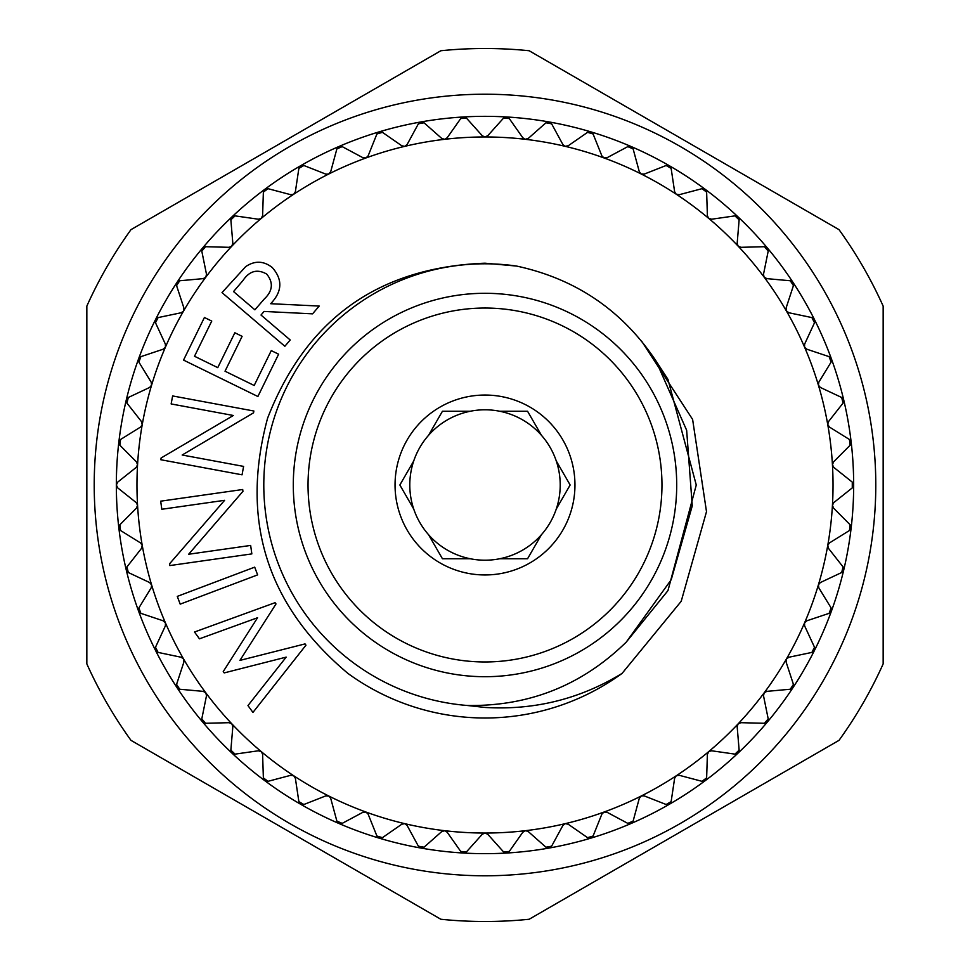 <?xml version="1.0" encoding="UTF-8"?>
<svg xmlns="http://www.w3.org/2000/svg" width="970" height="970" viewBox="0 0 970 970"><rect width="100%" height="100%" fill="white"/><g stroke="black" fill="none" stroke-linecap="round" stroke-linejoin="round"><path stroke-width="1.45" d="M622.073 673.41C580.06 699.043 534.361 710.392 485 707.445L467.249 705.481A221.196 221.196 0 0 1 263.973 476.124A221.196 221.196 0 0 1 516.61 266.071L485 263.197C378.712 267.259 306.253 318.9 267.611 418.131C240.014 520.235 266.786 605.328 347.927 673.41A232.994 232.994 0 0 0 622.073 673.41L681.207 601.291L706.499 511.663L692.616 419.428L641.679 341.246M293.292 485A191.708 191.708 0 0 1 485 293.292A191.708 191.708 0 0 1 676.708 485A191.708 191.708 0 0 1 485 676.708A191.708 191.708 0 0 1 293.292 485M308.036 485A176.964 176.964 0 0 0 485 661.964A176.964 176.964 0 0 0 661.964 485A176.964 176.964 0 0 0 485 308.036A176.964 176.964 0 0 0 308.036 485M557.471 463.066L556.271 460.968A75.211 75.211 0 0 0 541.442 435.3L527.571 411.268L499.817 411.268A75.211 75.211 0 0 0 470.183 411.268L442.429 411.268L428.558 435.3A75.211 75.211 0 0 0 413.729 460.968L399.858 485L413.729 509.032A75.211 75.211 0 0 0 428.558 534.7L442.429 558.732L470.183 558.732A75.211 75.211 0 0 0 499.817 558.732L527.571 558.732L541.442 534.7A75.211 75.211 0 0 0 556.271 509.032L570.142 485L556.271 460.968A75.211 75.211 0 0 1 556.271 509.032L570.142 485M395.045 485A89.955 89.955 0 0 1 485 395.045A89.955 89.955 0 0 1 574.955 485A89.955 89.955 0 0 1 485 574.955A89.955 89.955 0 0 1 395.045 485M444.854 411.268L470.183 411.268A75.211 75.211 0 0 0 428.558 435.3L442.429 411.268M527.571 411.268L541.442 435.3A75.211 75.211 0 0 0 499.817 411.268M399.858 485L413.729 460.968A75.211 75.211 0 0 0 413.729 509.032L412.529 506.934M818.413 584.813A348.036 348.036 0 0 0 827.749 545.431L827.749 545.431A348.036 348.036 0 0 0 832.442 464.763L832.442 464.763A348.036 348.036 0 0 0 818.413 385.187L818.413 385.187A348.036 348.036 0 0 0 804.566 347.151L804.566 347.151A348.036 348.036 0 0 0 786.403 310.982L786.403 310.982A348.036 348.036 0 0 0 708.718 218.383A3.686 3.686 0 0 0 708.718 218.395A348.036 348.036 0 0 0 604.031 157.952L604.031 157.952A348.036 348.036 0 0 0 565.267 146.349L565.267 146.349A348.036 348.036 0 0 0 525.4 139.316L525.4 139.316A348.036 348.036 0 0 0 485 136.964L485 136.964A348.036 348.036 0 0 0 444.599 139.316L444.599 139.316A348.036 348.036 0 0 0 404.732 146.349A3.686 3.686 0 0 0 404.745 146.349A348.036 348.036 0 0 0 365.969 157.952L365.969 157.952A348.036 348.036 0 0 0 293.752 194.218L293.752 194.218A348.036 348.036 0 0 0 231.842 246.162L231.842 246.162A348.036 348.036 0 0 0 165.433 347.151L165.433 347.151A348.036 348.036 0 0 0 142.25 424.569L142.25 424.569A348.036 348.036 0 0 0 137.558 464.763L136.491 461.95L119.868 445.23L120.547 439.495L140.565 427.055L142.202 424.775L141.523 421.647L126.961 403.108L128.295 397.494L149.623 387.466L151.587 385.187L151.199 382.204L138.892 362.089L140.856 356.669L163.215 349.188L165.433 347.151L165.385 344.144L155.491 322.743L158.086 317.59L181.16 312.752L183.475 311.164L183.9 307.987L176.564 285.592L179.729 280.767L203.203 278.632L205.834 277.165L206.489 274.231L201.796 251.133L205.507 246.707L229.065 247.314L231.697 246.319L232.836 243.325L230.86 219.838L235.055 215.873L258.396 219.22L261.124 218.517L262.603 215.679L263.367 192.121L267.987 188.677L290.782 194.703L293.752 194.218L295.377 191.684L298.869 168.368L303.865 165.494L325.799 174.115L328.612 174.079L330.709 171.654L336.881 148.907L342.18 146.615L362.962 157.734L365.969 157.952L368.127 155.867L376.906 133.981L382.422 132.332L401.786 145.779L404.732 146.349L407.121 144.518L418.385 123.808L424.06 122.802L441.726 138.419L444.599 139.316L447.182 137.776L460.762 118.51L466.521 118.182L482.26 135.739L484.782 136.952L487.74 135.739L503.478 118.182L509.238 118.51L522.818 137.776L525.194 139.292L528.274 138.419L545.94 122.802L551.615 123.808L562.879 144.518L565.061 146.288L568.214 145.779L587.577 132.332L593.094 133.981L601.873 155.867L604.031 157.952L607.038 157.734L627.82 146.615L633.119 148.907L639.291 171.654L641.012 173.885L644.201 174.115L666.135 165.494L671.131 168.368L674.623 191.684L676.078 194.097L679.218 194.703L702.013 188.677L706.633 192.121L707.397 215.679L708.549 218.25L711.604 219.22L734.945 215.873L739.14 219.838L737.164 243.325L738.158 246.162L740.934 247.314L764.493 246.707L768.204 251.133L763.511 274.231L764.045 276.996L766.797 278.632L790.271 280.767L793.436 285.592L786.1 307.987L786.306 310.788L788.84 312.752L811.914 317.59L814.509 322.743L804.615 344.144L804.566 347.151L806.785 349.188L829.144 356.669L831.108 362.089L818.801 382.204L818.413 385.187L820.377 387.466L841.705 397.494L843.039 403.108L828.477 421.647L827.713 424.351L829.435 427.055L849.453 439.495L850.132 445.23L833.509 461.95L832.442 464.763L833.836 467.431L852.278 482.114L852.278 487.886L833.836 502.569L832.442 505.237L833.509 508.05L850.132 524.77L849.453 530.505L829.435 542.945L827.749 545.431L828.477 548.353L843.039 566.892L841.705 572.506L820.377 582.534L818.413 584.813L818.801 587.796L831.108 607.911L829.144 613.331L806.785 620.812L804.566 622.849L804.615 625.856L814.509 647.257L811.914 652.41L788.84 657.248L786.403 659.018L786.1 662.013L793.436 684.408L790.271 689.234L766.797 691.367L764.166 692.835L763.511 695.769L768.204 718.867L764.493 723.293L740.934 722.686L738.158 723.838L737.164 726.676L739.14 750.162L734.945 754.126L711.604 750.78L708.876 751.483L707.397 754.32L706.633 777.879L702.013 781.323L679.218 775.297L676.248 775.782L674.623 778.316L671.131 801.632L666.135 804.506L644.201 795.885L641.388 795.921L639.291 798.346L633.119 821.093L627.82 823.385L607.038 812.266L604.031 812.048L601.873 814.133L593.094 836.019L587.577 837.668L568.214 824.221L565.267 823.651L562.879 825.482L551.615 846.192L545.94 847.198L528.274 831.581L525.619 830.659L522.818 832.224L509.238 851.49L503.478 851.818L487.74 834.261L485 833.036L482.26 834.261L466.521 851.818L460.762 851.49L447.182 832.224L444.806 830.708L441.726 831.581L424.06 847.198L418.385 846.192L407.121 825.482L404.732 823.651L401.786 824.221L382.422 837.668L376.906 836.019L368.127 814.133L365.969 812.048L362.962 812.266L342.18 823.385L336.881 821.093L330.709 798.346L328.988 796.115L325.799 795.885L303.865 804.506L298.869 801.632L295.377 778.316L293.752 775.782L290.782 775.297L267.987 781.323L263.367 777.879L262.603 754.32L261.451 751.75L258.396 750.78L235.055 754.126L230.86 750.162L232.836 726.676L231.842 723.838L229.065 722.686L205.507 723.293L201.796 718.867L206.489 695.769L205.834 692.835L203.203 691.367L179.729 689.234L176.564 684.408L183.9 662.013L183.597 659.018L181.16 657.248L158.086 652.41L155.491 647.257L165.385 625.856L165.433 622.849L163.215 620.812L140.856 613.331L138.892 607.911L151.199 587.796L151.635 585.019L149.623 582.534L128.295 572.506L126.961 566.892L141.523 548.353L142.25 545.431L140.565 542.945L120.547 530.505L119.868 524.77L136.491 508.05L137.558 505.237L136.164 502.569L117.722 487.886L116.339 485A368.661 368.661 0 0 0 118.825 527.801L118.825 527.801A368.661 368.661 0 0 0 138.564 611.088A368.661 368.661 0 0 1 138.564 611.088A368.661 368.661 0 0 0 155.552 650.458L155.552 650.458A368.661 368.661 0 0 0 176.989 687.585L176.989 687.585A368.661 368.661 0 0 0 232.012 753.156L232.012 753.156A368.661 368.661 0 0 0 264.846 780.717L264.846 780.717A368.661 368.661 0 0 0 379.27 838.177L379.27 838.177A368.661 368.661 0 0 0 506.437 853.042L506.437 853.042A368.661 368.661 0 0 0 549.02 848.059L549.02 848.059A368.661 368.661 0 0 0 590.73 838.177A368.661 368.661 0 0 1 590.73 838.177A368.661 368.661 0 0 0 631.021 823.518L631.021 823.518A368.661 368.661 0 0 0 669.336 804.275L669.336 804.275A368.661 368.661 0 0 0 737.988 753.156A368.661 368.661 0 0 1 737.988 753.156A368.661 368.661 0 0 0 843.73 399.979L843.73 399.979A368.661 368.661 0 0 0 814.448 319.542L814.448 319.542A368.661 368.661 0 0 0 793.011 282.415L793.011 282.415A368.661 368.661 0 0 0 767.415 248.029A368.661 368.661 0 0 1 767.415 248.029A368.661 368.661 0 0 0 705.154 189.283L705.154 189.283A368.661 368.661 0 0 0 549.02 121.941A368.661 368.661 0 0 1 549.02 121.941A368.661 368.661 0 0 0 379.27 131.823A368.661 368.661 0 0 1 379.27 131.823A368.661 368.661 0 0 0 338.979 146.482L338.979 146.482A368.661 368.661 0 0 0 176.989 282.415A368.661 368.661 0 0 1 176.989 282.415A368.661 368.661 0 0 0 116.339 485L117.722 482.114L136.164 467.431L137.558 464.763A348.036 348.036 0 0 0 137.558 505.237L137.558 505.237A348.036 348.036 0 0 0 142.25 545.431L142.25 545.431A348.036 348.036 0 0 0 183.597 659.018A3.686 3.686 0 0 0 183.585 659.018A348.036 348.036 0 0 0 231.842 723.838L231.842 723.838A348.036 348.036 0 0 0 261.282 751.617L261.282 751.617A348.036 348.036 0 0 0 365.969 812.048L365.969 812.048A348.036 348.036 0 0 0 444.599 830.684L444.599 830.684A348.036 348.036 0 0 0 485 833.036L485 833.036A348.036 348.036 0 0 0 525.4 830.684L525.4 830.684A348.036 348.036 0 0 0 641.194 796.018L641.194 796.018A348.036 348.036 0 0 0 676.248 775.782L676.248 775.782A348.036 348.036 0 0 0 708.718 751.617A3.686 3.686 0 0 0 708.706 751.617A348.036 348.036 0 0 0 764.166 692.835L764.166 692.835A348.036 348.036 0 0 0 804.566 622.849L804.566 622.849A348.036 348.036 0 0 0 818.413 584.813A3.686 3.686 0 0 0 818.413 584.825M137.206 462.981A3.686 3.686 0 0 0 136.491 461.95L119.868 445.23M142.117 422.762A3.686 3.686 0 0 0 141.523 421.647L126.961 403.108M151.659 383.368A3.686 3.686 0 0 0 151.199 382.204L138.892 362.089M165.712 345.356A3.686 3.686 0 0 0 165.385 344.144L155.491 322.743M184.082 309.236A3.686 3.686 0 0 0 183.9 307.987L176.564 285.592M206.525 275.492A3.686 3.686 0 0 0 206.489 274.231L201.796 251.133M232.727 244.585A3.686 3.686 0 0 0 232.836 243.325L230.86 219.838M262.349 216.916A3.686 3.686 0 0 0 262.603 215.679L263.367 192.121M294.977 192.885A3.686 3.686 0 0 0 295.377 191.684L298.869 168.368M330.176 172.793A3.686 3.686 0 0 0 330.709 171.654L336.881 148.907M367.46 156.934A3.686 3.686 0 0 0 368.127 155.867L376.906 133.981M406.345 145.512A3.686 3.686 0 0 0 407.121 144.518L418.385 123.808M446.285 138.674A3.686 3.686 0 0 0 447.182 137.776L460.762 118.51M486.758 136.515A3.686 3.686 0 0 0 487.74 135.739L503.478 118.182M527.195 139.074A3.686 3.686 0 0 0 528.274 138.419L545.94 122.802M567.074 146.312A3.686 3.686 0 0 0 568.214 145.779L587.577 132.332M605.838 158.134A3.686 3.686 0 0 0 607.038 157.734L627.82 146.615M642.964 174.37A3.686 3.686 0 0 0 644.201 174.115L666.135 165.494M677.957 194.812A3.686 3.686 0 0 0 679.218 194.703L702.013 188.677M710.343 219.171A3.686 3.686 0 0 0 711.604 219.22L734.945 215.873M739.686 247.132A3.686 3.686 0 0 0 740.934 247.314L764.493 246.707M765.572 278.305A3.686 3.686 0 0 0 766.797 278.632L790.271 280.767M787.676 312.279A3.686 3.686 0 0 0 788.84 312.752L811.914 317.59M805.682 348.582A3.686 3.686 0 0 0 806.785 349.188L829.144 356.669M819.347 386.739A3.686 3.686 0 0 0 820.377 387.466L841.705 397.494M828.489 426.218A3.686 3.686 0 0 0 829.435 427.055L849.453 439.495M833 466.485A3.686 3.686 0 0 0 833.836 467.431L852.278 482.114M832.793 507.019A3.686 3.686 0 0 0 833.509 508.05L850.132 524.77M827.883 547.238A3.686 3.686 0 0 0 828.477 548.353L843.039 566.892M818.34 586.632A3.686 3.686 0 0 0 818.801 587.796L831.108 607.911M804.288 624.644A3.686 3.686 0 0 0 804.615 625.856L814.509 647.257M785.918 660.764A3.686 3.686 0 0 0 786.1 662.013L793.436 684.408M763.475 694.508A3.686 3.686 0 0 0 763.511 695.769L768.204 718.867M737.273 725.414A3.686 3.686 0 0 0 737.164 726.676L739.14 750.162M707.651 753.084A3.686 3.686 0 0 0 707.397 754.32L706.633 777.879M675.023 777.115A3.686 3.686 0 0 0 674.623 778.316L671.131 801.632M639.824 797.207A3.686 3.686 0 0 0 639.291 798.346L633.119 821.093M602.54 813.066A3.686 3.686 0 0 0 601.873 814.133L593.094 836.019M563.655 824.488A3.686 3.686 0 0 0 562.879 825.482L551.615 846.192M523.715 831.326A3.686 3.686 0 0 0 522.818 832.224L509.238 851.49M483.242 833.485A3.686 3.686 0 0 0 482.26 834.261L466.521 851.818M442.805 830.926A3.686 3.686 0 0 0 441.726 831.581L424.06 847.198M402.926 823.688A3.686 3.686 0 0 0 401.786 824.221L382.422 837.668M364.162 811.866A3.686 3.686 0 0 0 362.962 812.266L342.18 823.385M327.036 795.63A3.686 3.686 0 0 0 325.799 795.885L303.865 804.506M292.043 775.188A3.686 3.686 0 0 0 290.782 775.297L267.987 781.323M259.657 750.828A3.686 3.686 0 0 0 258.396 750.78L235.055 754.126M230.314 722.868A3.686 3.686 0 0 0 229.065 722.686L205.507 723.293M204.427 691.695A3.686 3.686 0 0 0 203.203 691.367L179.729 689.234M182.324 657.721A3.686 3.686 0 0 0 181.16 657.248L158.086 652.41M164.318 621.418A3.686 3.686 0 0 0 163.215 620.812L140.856 613.331M150.653 583.261A3.686 3.686 0 0 0 149.623 582.534L128.295 572.506M141.511 543.782A3.686 3.686 0 0 0 140.565 542.945L120.547 530.505M137 503.515A3.686 3.686 0 0 0 136.164 502.569L117.722 487.886M485 921.5A436.5 436.5 0 0 0 529.159 919.257L839.001 740.365A436.5 436.5 0 0 0 883.161 663.892L883.161 306.108A436.5 436.5 0 0 0 839.001 229.635L529.159 50.743A436.5 436.5 0 0 0 440.841 50.743L130.999 229.635A436.5 436.5 0 0 0 86.839 306.108L86.839 663.892A436.5 436.5 0 0 0 130.999 740.365L440.841 919.257A436.5 436.5 0 0 0 485 921.5M485 875.789A390.789 390.789 0 0 1 94.211 485A390.789 390.789 0 0 1 485 94.211A390.789 390.789 0 0 1 875.789 485A390.789 390.789 0 0 1 485 875.789M116.849 486.879A3.686 3.686 0 0 1 116.849 483.121M119.868 524.77L136.491 508.05A3.686 3.686 0 0 0 137.558 505.455M118.813 527.11A3.686 3.686 0 0 1 119.116 525.873M119.552 529.608A3.686 3.686 0 0 1 119.128 528.88M126.173 569.329A3.686 3.686 0 0 1 126.343 568.08M126.961 566.892L141.523 548.353A3.686 3.686 0 0 0 142.287 545.649M127.203 571.73A3.686 3.686 0 0 1 126.27 570.02M138.395 610.421A3.686 3.686 0 0 1 138.407 609.148M138.892 607.911L151.199 587.796A3.686 3.686 0 0 0 151.635 585.019M139.692 612.676A3.686 3.686 0 0 1 139.098 612.07M155.297 649.815A3.686 3.686 0 0 1 155.164 648.554M155.491 647.257L165.385 625.856A3.686 3.686 0 0 0 165.506 623.055M156.849 651.901A3.686 3.686 0 0 1 156.194 651.367M176.661 686.966A3.686 3.686 0 0 1 176.382 685.741M176.564 684.408L183.9 662.013A3.686 3.686 0 0 0 183.694 659.212M178.444 688.87A3.686 3.686 0 0 1 177.728 688.409M202.196 721.401A3.686 3.686 0 0 1 201.772 720.201M201.796 718.867L206.489 695.769A3.686 3.686 0 0 0 205.955 693.004M204.185 723.087A3.686 3.686 0 0 1 203.421 722.711M231.551 752.635A3.686 3.686 0 0 1 230.993 751.495M230.86 750.162L232.836 726.676A3.686 3.686 0 0 0 231.988 723.996M233.721 754.078A3.686 3.686 0 0 1 232.921 753.787M264.337 780.256A3.686 3.686 0 0 1 263.646 779.189M263.367 777.879L262.603 754.32A3.686 3.686 0 0 0 261.451 751.75M266.665 781.42A3.686 3.686 0 0 1 265.829 781.238M300.106 803.875A3.686 3.686 0 0 1 299.293 802.893M298.869 801.632L295.377 778.316A3.686 3.686 0 0 0 293.922 775.903M302.555 804.773A3.686 3.686 0 0 1 301.706 804.676M338.372 823.178A3.686 3.686 0 0 1 337.463 822.305M336.881 821.093L330.709 798.346A3.686 3.686 0 0 0 328.988 796.115M340.906 823.785A3.686 3.686 0 0 1 338.979 823.518M378.627 837.922A3.686 3.686 0 0 1 377.621 837.146M376.906 836.019L368.127 814.133A3.686 3.686 0 0 0 366.163 812.12M381.21 838.226A3.686 3.686 0 0 1 379.27 838.177M420.313 847.877A3.686 3.686 0 0 1 419.222 847.234M418.385 846.192L407.121 825.482A3.686 3.686 0 0 0 404.939 823.712M422.92 847.889A3.686 3.686 0 0 1 420.98 848.059M462.884 852.933A3.686 3.686 0 0 1 461.72 852.424M460.762 851.49L447.182 832.224A3.686 3.686 0 0 0 444.806 830.708M465.467 852.642A3.686 3.686 0 0 1 464.678 852.933M505.746 853.018A3.686 3.686 0 0 1 504.533 852.642M503.478 851.818L487.74 834.261A3.686 3.686 0 0 0 485.218 833.048M508.28 852.424A3.686 3.686 0 0 1 506.437 853.042M548.329 848.12A3.686 3.686 0 0 1 547.08 847.889M545.94 847.198L528.274 831.581A3.686 3.686 0 0 0 525.619 830.659M550.778 847.234A3.686 3.686 0 0 1 550.075 847.707M590.051 838.31A3.686 3.686 0 0 1 588.79 838.226M587.577 837.668L568.214 824.221A3.686 3.686 0 0 0 565.474 823.615M592.391 837.146A3.686 3.686 0 0 1 591.749 837.704M630.367 823.724A3.686 3.686 0 0 1 629.093 823.785M627.82 823.385L607.038 812.266A3.686 3.686 0 0 0 604.237 811.975M632.537 822.305A3.686 3.686 0 0 1 631.967 822.924M668.706 804.566A3.686 3.686 0 0 1 667.457 804.773M666.135 804.506L644.201 795.885A3.686 3.686 0 0 0 641.388 795.921M670.706 802.893A3.686 3.686 0 0 1 670.209 803.572M704.559 781.08A3.686 3.686 0 0 1 703.335 781.42M702.013 781.323L679.218 775.297A3.686 3.686 0 0 0 676.429 775.673M706.354 779.177A3.686 3.686 0 0 1 705.942 779.916M737.442 753.581A3.686 3.686 0 0 1 736.279 754.066M734.945 754.126L711.604 750.78A3.686 3.686 0 0 0 708.876 751.483M739.007 751.495A3.686 3.686 0 0 1 738.679 752.284M766.918 722.456A3.686 3.686 0 0 1 765.815 723.087M764.493 723.293L740.934 722.686A3.686 3.686 0 0 0 738.303 723.681M768.228 720.201A3.686 3.686 0 0 1 767.997 721.025M792.587 688.13A3.686 3.686 0 0 1 791.556 688.87M790.271 689.234L766.797 691.367A3.686 3.686 0 0 0 764.299 692.665M793.618 685.729A3.686 3.686 0 0 1 793.484 686.566M814.085 651.04A3.686 3.686 0 0 1 813.151 651.901M811.914 652.41L788.84 657.248A3.686 3.686 0 0 0 786.524 658.836M814.836 648.554A3.686 3.686 0 0 1 814.8 649.391M831.132 611.718A3.686 3.686 0 0 1 830.308 612.676M829.144 613.331L806.785 620.812A3.686 3.686 0 0 0 804.663 622.655M831.593 609.148A3.686 3.686 0 0 1 831.654 609.997M843.5 570.675A3.686 3.686 0 0 1 842.797 571.73M841.705 572.506L820.377 582.534A3.686 3.686 0 0 0 818.486 584.619M843.657 568.08A3.686 3.686 0 0 1 843.73 570.02M851.029 528.48A3.686 3.686 0 0 1 850.447 529.608M849.453 530.505L829.435 542.945A3.686 3.686 0 0 0 827.798 545.225M850.884 525.873A3.686 3.686 0 0 1 851.139 526.686M853.6 485.691A3.686 3.686 0 0 1 853.151 486.879M852.278 487.886L833.836 502.569A3.686 3.686 0 0 0 832.466 505.018M853.151 483.121A3.686 3.686 0 0 1 853.491 483.897M851.187 442.89A3.686 3.686 0 0 1 850.884 444.127M850.132 445.23L833.509 461.95A3.686 3.686 0 0 0 832.442 464.545M850.447 440.392A3.686 3.686 0 0 1 850.872 441.12M843.827 400.671A3.686 3.686 0 0 1 843.657 401.919M843.039 403.108L828.477 421.647A3.686 3.686 0 0 0 827.713 424.351M842.797 398.27A3.686 3.686 0 0 1 843.73 399.979M831.605 359.579A3.686 3.686 0 0 1 831.593 360.852M831.108 362.089L818.801 382.204A3.686 3.686 0 0 0 818.365 384.981M830.308 357.324A3.686 3.686 0 0 1 830.902 357.93M814.703 320.185A3.686 3.686 0 0 1 814.836 321.446M814.509 322.743L804.615 344.144A3.686 3.686 0 0 0 804.494 346.945M813.151 318.099A3.686 3.686 0 0 1 813.806 318.633M793.339 283.034A3.686 3.686 0 0 1 793.618 284.258M793.436 285.592L786.1 307.987A3.686 3.686 0 0 0 786.306 310.788M791.556 281.13A3.686 3.686 0 0 1 792.272 281.591M767.803 248.599A3.686 3.686 0 0 1 768.228 249.799M768.204 251.133L763.511 274.231A3.686 3.686 0 0 0 764.045 276.996M765.815 246.913A3.686 3.686 0 0 1 767.415 248.029M738.449 217.365A3.686 3.686 0 0 1 739.007 218.505M739.14 219.838L737.164 243.325A3.686 3.686 0 0 0 738.012 246.004M736.279 215.922A3.686 3.686 0 0 1 737.079 216.213M705.663 189.744A3.686 3.686 0 0 1 706.354 190.811M706.633 192.121L707.397 215.679A3.686 3.686 0 0 0 708.549 218.25M703.335 188.58A3.686 3.686 0 0 1 704.171 188.762M669.894 166.125A3.686 3.686 0 0 1 670.706 167.107M671.131 168.368L674.623 191.684A3.686 3.686 0 0 0 676.078 194.097M667.445 165.227A3.686 3.686 0 0 1 668.294 165.324M631.628 146.822A3.686 3.686 0 0 1 632.537 147.695M633.119 148.907L639.291 171.654A3.686 3.686 0 0 0 641.012 173.885M629.093 146.215A3.686 3.686 0 0 1 629.942 146.203M591.373 132.078A3.686 3.686 0 0 1 592.379 132.854M593.094 133.981L601.873 155.867A3.686 3.686 0 0 0 603.837 157.88M588.79 131.774A3.686 3.686 0 0 1 589.627 131.665M549.687 122.123A3.686 3.686 0 0 1 550.778 122.766M551.615 123.808L562.879 144.518A3.686 3.686 0 0 0 565.061 146.288M547.08 122.111A3.686 3.686 0 0 1 549.02 121.941M507.116 117.067A3.686 3.686 0 0 1 508.28 117.576M509.238 118.51L522.818 137.776A3.686 3.686 0 0 0 525.194 139.292M504.533 117.358A3.686 3.686 0 0 1 505.321 117.067M464.254 116.982A3.686 3.686 0 0 1 465.467 117.358M466.521 118.182L482.26 135.739A3.686 3.686 0 0 0 484.782 136.952M461.72 117.576A3.686 3.686 0 0 1 463.563 116.958M421.671 121.88A3.686 3.686 0 0 1 422.92 122.111M424.06 122.802L441.726 138.419A3.686 3.686 0 0 0 444.381 139.34M419.222 122.766A3.686 3.686 0 0 1 420.98 121.941M379.949 131.69A3.686 3.686 0 0 1 381.21 131.774M382.422 132.332L401.786 145.779A3.686 3.686 0 0 0 404.526 146.385M377.609 132.854A3.686 3.686 0 0 1 379.27 131.823M339.633 146.276A3.686 3.686 0 0 1 340.906 146.215M342.18 146.615L362.962 157.734A3.686 3.686 0 0 0 365.763 158.025M337.463 147.695A3.686 3.686 0 0 1 338.033 147.076M301.294 165.433A3.686 3.686 0 0 1 302.543 165.227M303.865 165.494L325.799 174.115A3.686 3.686 0 0 0 328.612 174.079M299.293 167.107A3.686 3.686 0 0 1 299.791 166.428M265.44 188.92A3.686 3.686 0 0 1 266.665 188.58M267.987 188.677L290.782 194.703A3.686 3.686 0 0 0 293.57 194.327M263.646 190.823A3.686 3.686 0 0 1 264.058 190.084M232.558 216.419A3.686 3.686 0 0 1 233.721 215.934M235.055 215.873L258.396 219.22A3.686 3.686 0 0 0 261.124 218.517M230.993 218.505A3.686 3.686 0 0 1 231.321 217.716M203.082 247.544A3.686 3.686 0 0 1 204.185 246.913M205.507 246.707L229.065 247.314A3.686 3.686 0 0 0 231.697 246.319M201.772 249.799A3.686 3.686 0 0 1 202.002 248.975M177.413 281.87A3.686 3.686 0 0 1 178.444 281.13M179.729 280.767L203.203 278.632A3.686 3.686 0 0 0 205.701 277.335M176.382 284.271A3.686 3.686 0 0 1 176.516 283.434M155.915 318.96A3.686 3.686 0 0 1 156.849 318.099M158.086 317.59L181.16 312.752A3.686 3.686 0 0 0 183.475 311.164M155.164 321.446A3.686 3.686 0 0 1 155.2 320.609M138.868 358.282A3.686 3.686 0 0 1 139.692 357.324M140.856 356.669L163.215 349.188A3.686 3.686 0 0 0 165.337 347.345M138.407 360.852A3.686 3.686 0 0 1 138.346 360.003M126.5 399.325A3.686 3.686 0 0 1 127.203 398.27M128.295 397.494L149.623 387.466A3.686 3.686 0 0 0 151.514 385.381M126.343 401.919A3.686 3.686 0 0 1 126.185 401.095M118.971 441.52A3.686 3.686 0 0 1 119.552 440.392M120.547 439.495L140.565 427.055A3.686 3.686 0 0 0 142.202 424.775M119.116 444.127A3.686 3.686 0 0 1 118.861 443.314M117.722 482.114L136.164 467.431A3.686 3.686 0 0 0 137.534 464.982M305.962 645.171L252.94 712.441L247.968 705.578L286.186 657.126L224.215 672.901L223.245 671.555L257.559 617.732L199.444 638.818L194.509 632.016L275.08 602.685L276.001 603.958L239.917 660.4L305.029 643.91L305.962 645.171M257.62 574.883L180.202 604.14L177.28 596.392L254.698 567.147L257.62 574.883M250.648 545.431L251.848 553.894L169.835 565.571L169.58 563.788L224.603 500.326L161.82 509.262L160.68 501.175L242.694 489.51L242.949 491.341L188.653 554.246L250.648 545.431M243.603 466.4L242.051 474.815L160.802 459.731L161.117 457.973L233.333 415.487L171.144 403.944L172.624 395.942L253.873 411.013L253.546 412.832L182.178 455.015L243.603 466.4M257.887 396.512L183.536 360.088L204.415 317.493L211.751 321.07L194.509 356.257L217.753 367.642L234.849 332.758L242.112 336.335L225.028 371.207L254.188 385.49L271.273 350.606L278.62 354.208L257.887 396.512M284.853 346.278L222.009 292.613L245.689 266.617C254.807 260.481 263.67 260.784 272.291 267.55C282.84 279.542 282.294 291.594 270.666 303.707L319.203 306.059L312.57 313.843L264.07 311.443L261.003 315.032L290.224 339.997L284.853 346.278M233.54 291.57L254.892 309.818L264.216 299.075C272.776 290.976 273.601 282.646 266.714 274.086C257.341 268.763 249.423 270.909 242.985 280.5L233.54 291.57M442.429 558.732L428.558 534.7A75.211 75.211 0 0 0 470.183 558.732M499.817 558.732A75.211 75.211 0 0 0 541.442 534.7L527.571 558.732L499.817 558.732M467.249 705.481C529.026 706.451 582.012 685.329 626.244 642.104L671.216 579.721L692.265 505.831L686.651 430.28L655.975 360.913C622.364 310.485 575.913 278.875 516.61 266.071M655.975 360.913L667.954 379.367L696.266 485L667.954 590.633L626.244 642.104"/></g></svg>
